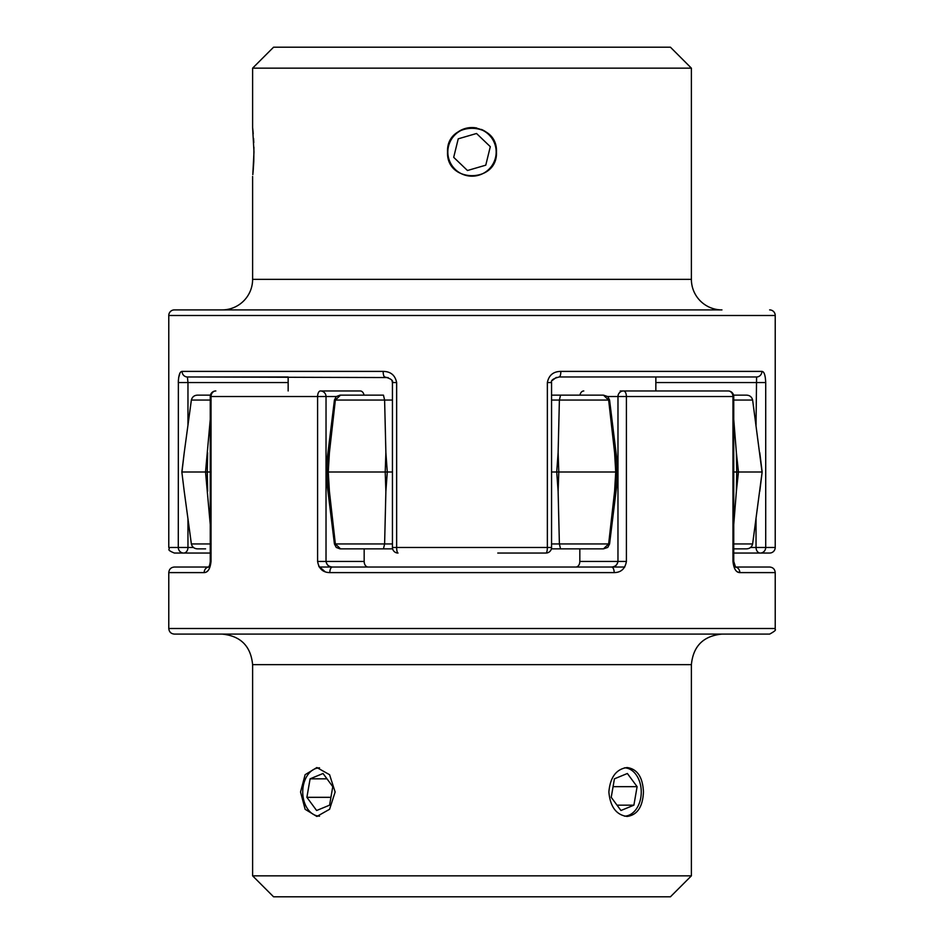 <?xml version="1.0" encoding="UTF-8"?>
<svg xmlns="http://www.w3.org/2000/svg" width="944" height="944" viewBox="0 0 944 944"><rect width="100%" height="100%" fill="white"/><g stroke="black" fill="none" stroke-linecap="round" stroke-linejoin="round"><path stroke-width="1.42" d="M756.038 425.142L756.581 376.975L559.202 376.975A5.593 1.64 90 0 0 560.842 371.393C553.337 371.499 548.842 375.228 547.355 382.568L547.355 547.461L396.645 547.461L396.645 382.568C395.147 375.205 390.651 371.488 383.158 371.393A5.593 1.64 90 0 0 384.798 376.975L384.597 376.975M458.406 131.676A24.45 24.45 0 0 1 476.755 128.018M481.346 129.411A24.45 24.45 0 0 1 485.57 131.653M447.55 152.008C446.028 120.502 497.936 120.395 496.45 152.008C497.972 183.549 446.04 183.561 447.55 152.008M721.959 309.903L174.357 309.903L721.959 309.903A30.562 30.562 0 0 1 691.386 279.341L691.386 68.157L252.614 68.157L252.614 127.546L253.983 152.008L252.803 174.664M222.041 309.903A30.562 30.562 0 0 0 252.614 279.341L252.614 176.457M253.783 161.259L253.924 147.217M253.783 142.627L253.558 138.402M253.216 133.777L252.815 129.434M252.815 129.375L252.614 127.546M174.357 309.903A5.593 5.593 0 0 0 168.775 315.497L168.775 547.461L178.286 547.461L178.369 380.102M769.643 309.903A5.593 5.593 0 0 1 775.225 315.497L168.775 315.497M560.842 371.393L761.926 371.393C764.121 371.488 765.395 375.205 765.714 382.568L765.714 547.461L775.225 547.461L775.225 315.497M388.114 377.553L187.419 376.975A5.593 5.345 -90 0 1 182.074 371.393C179.867 371.499 178.605 375.228 178.286 382.568L187.962 382.568L187.962 425.142M775.225 547.461A5.593 5.593 0 0 1 769.643 553.042L733.748 553.042L733.748 561.432L732.969 561.432C733.807 568.795 736.084 572.512 739.825 572.607L737.406 571.852M547.355 382.568L551.556 382.568L551.556 547.461L547.355 547.461A5.593 1.392 90 0 1 545.974 553.042L497.759 553.042M252.614 68.157L273.571 47.2L670.429 47.2L691.386 68.157M765.714 382.568L655.844 382.568L655.856 376.975L655.844 390.958M761.926 371.393A5.593 5.345 90 0 1 756.581 376.975M178.64 377.683L179.926 373.199M210.252 553.042L174.357 553.042C165.353 549.314 170.663 549.609 168.775 547.461M187.419 376.975L288.144 376.975L288.156 382.568L187.962 382.568L187.419 376.975M288.156 390.958L288.156 382.568M252.839 174.357L253.287 169.401M253.299 169.188L253.783 161.412M496.45 152.008A24.45 24.45 0 0 1 495.989 156.775M494.585 161.377A24.45 24.45 0 0 1 492.331 165.589M458.406 172.339A24.45 24.45 0 0 1 451.669 165.601M449.403 161.365A24.45 24.45 0 0 1 448.022 156.787M467.469 170.51L485.771 165.176L490.302 146.674L476.531 133.493L458.229 138.827L453.698 157.329L467.469 170.51M447.822 152.008A24.178 24.178 0 0 0 472 176.174A24.178 24.178 0 0 0 496.178 152.008A24.178 24.178 0 0 0 472 127.829A24.178 24.178 0 0 0 447.822 152.008M407.607 567.025L536.275 567.025M335.132 791.992L329.586 809.279L316.865 816.454L305.124 809.291L300.546 791.992L305.124 774.694L316.865 767.543L329.586 774.705L335.132 791.992M252.614 875.843L691.386 875.843L670.429 896.8L273.571 896.8L252.614 875.843L252.614 664.659C250.797 646.097 240.614 635.902 222.041 634.097M627.135 816.454C616.314 815.002 610.225 806.849 608.868 791.992C610.202 777.16 616.29 769.006 627.135 767.543C637.318 768.994 642.758 777.148 643.454 791.992C642.758 806.849 637.318 815.002 627.135 816.454M252.614 664.659L691.386 664.659C693.203 646.097 703.386 635.914 721.959 634.097L648.74 634.097M682.465 634.097L174.357 634.097C170.97 633.766 169.106 631.902 168.775 628.503L775.225 628.503C773.455 629.648 779.414 628.798 769.643 634.097L682.465 634.097M336.276 396.539L326.034 396.539L326.01 561.432C327.096 565.48 329.232 567.344 332.441 567.025L611.559 567.025A5.593 2.62 90 0 1 614.178 572.607C621.058 572.501 625.129 568.772 626.403 561.432L626.403 396.539L733.748 396.539A5.593 5.593 0 0 0 728.166 390.958A5.593 4.814 90 0 1 732.969 396.539L732.969 561.432M208.565 567.049A5.593 4.932 -90 0 0 204.175 572.607C207.916 572.501 210.205 568.772 211.031 561.432L211.031 396.539L317.597 396.539L317.597 561.432C318.883 568.795 322.966 572.512 329.822 572.607A5.593 2.62 -90 0 1 332.441 567.025L369.694 567.025L332.441 567.025C328.724 566.695 326.589 564.831 326.034 561.432L364.172 561.432A5.593 3.953 90 0 0 368.113 567.025A5.593 3.953 -90 0 1 364.172 561.432L364.172 548.853L392.621 548.853L339.97 548.853L336.241 547.426L334.424 543.945L335.356 543.945L329.397 491.293L328.276 472L329.397 452.707L327.061 472L326.034 472M207.857 570.79L206.417 571.958M320.004 390.958L360.219 390.958A5.593 3.953 -90 0 1 364.042 395.147A5.593 3.953 -90 0 0 360.219 390.958L323.792 390.958L360.219 390.958M323.792 390.958L320.441 390.958A5.593 5.57 90 0 1 326.01 396.539L326.01 396.539A5.593 5.593 0 0 0 320.441 390.958A5.593 2.844 -90 0 0 317.597 396.539L326.034 396.539L326.034 561.432L317.597 561.432M204.175 572.607L168.775 572.607C169.106 569.22 170.97 567.356 174.357 567.025L208.6 567.025L209.509 565.503M325.149 571.781L318.718 566.152M577.044 567.025L575.887 567.025A5.593 3.953 90 0 0 579.828 561.432L617.966 561.432C616.916 565.468 614.78 567.332 611.559 567.025L562.895 567.025M728.166 390.958L620.208 390.958M735.435 567.049A5.593 4.932 90 0 1 739.825 572.607L775.225 572.607C774.894 569.22 773.03 567.356 769.643 567.025L735.4 567.025M551.556 543.945L559.391 543.945L560.535 548.853L579.828 548.853L579.828 561.432M583.781 390.958A5.593 3.953 90 0 0 579.958 395.147L551.556 395.147L560.535 395.147L559.391 400.055L558.116 452.707L556.712 472L551.556 472M261.535 634.097L369.694 634.097M562.895 634.097L769.643 634.097M332.725 567.025L319.214 567.025M624.786 567.025L611.275 567.025M624.491 816.171A24.178 17.098 90 0 0 641.259 791.992A24.178 17.098 90 0 0 624.491 767.826M633.896 805.173L637.106 786.671L627.371 773.49L614.426 778.824L611.228 797.326L620.963 810.507L633.896 805.173L617.022 805.173M613.069 786.671L637.106 786.671M306.894 797.326L316.629 810.507L329.574 805.173L332.772 786.671L323.037 773.49L310.104 778.824L306.894 797.326L330.931 797.326M326.978 778.824L310.104 778.824M319.52 767.826A24.178 17.098 -90 0 0 302.741 791.992A24.178 17.098 -90 0 0 319.52 816.171M562.211 395.147L603.464 395.147L608.644 400.055L614.603 452.707L615.724 472L556.712 472L558.116 491.293L559.391 543.945L608.644 543.945L603.464 548.853L551.379 548.853L579.828 548.853M210.252 419.407L205.532 472L181.85 472L184.222 491.293L181.85 472L184.222 452.707L181.956 472M205.58 548.853L197.556 548.853C194.275 548.735 192.21 547.107 191.372 543.945L184.222 491.293M210.252 400.055L191.372 400.055C192.21 396.893 194.275 395.265 197.556 395.147L210.429 395.147M340.536 395.147L335.356 400.055L334.424 400.055L336.241 396.574L339.97 395.147L383.465 395.147L381.789 395.147L383.465 395.147L384.609 400.055L385.884 452.707L387.288 472L327.061 472L329.397 491.293M191.372 400.055L184.222 452.707M210.252 524.593L205.532 472L207.267 472L207.621 452.707M205.58 395.147L197.556 395.147M210.252 472L207.267 472L207.621 491.293M392.444 400.055L335.356 400.055L329.397 452.707M364.042 395.147L378.237 395.147M392.444 472L387.288 472L385.884 491.293L385.211 472L385.884 452.707M340.536 548.853L335.356 543.945L384.609 543.945L385.884 491.293M392.444 543.945L384.609 543.945L383.465 548.853L385.825 548.853M603.464 395.147L607.759 396.574L609.576 400.055L551.556 400.055M614.603 452.707L616.939 472L615.724 472L614.603 491.293L616.939 472L617.966 472M617.966 475.623L609.576 543.945L608.644 543.945L614.603 491.293M609.576 543.945L607.759 547.426L603.464 548.853M733.748 543.945L752.628 543.945L762.15 472L738.468 472L736.379 452.707L736.733 472L733.748 472M746.444 395.147L733.571 395.147L746.444 395.147C749.725 395.265 751.79 396.893 752.628 400.055L762.044 472M733.748 419.407L736.379 452.707M736.733 472L738.468 472L736.379 491.293L736.733 472M733.748 524.593L736.379 491.293M746.444 548.853L733.748 548.853L746.444 548.853C749.725 548.735 751.79 547.107 752.628 543.945M562.211 548.853L558.175 548.853M563.143 548.853L560.535 548.853M381.789 548.853L380.857 548.853M579.958 395.147L551.556 395.147M252.614 279.341L691.386 279.341M182.074 371.393L383.158 371.393M750.574 547.461L756.038 547.461A5.593 4.26 90 0 0 760.298 553.042A5.593 5.416 90 0 0 765.714 547.461L756.038 547.461L756.038 518.858M396.645 382.568L392.444 382.568L392.444 547.461A5.593 5.593 0 0 0 398.026 553.042A5.593 1.392 90 0 1 396.645 547.461L392.444 547.461M187.962 518.858L187.962 547.461A5.593 4.26 -90 0 1 183.702 553.042A5.593 5.416 -90 0 1 178.286 547.461L193.426 547.461M614.178 572.607L329.822 572.607M211.031 396.539A5.593 4.814 -90 0 1 215.834 390.958A5.593 5.593 0 0 0 210.252 396.539L211.031 396.539M211.031 561.432L210.252 561.432L210.252 396.539M611.559 567.025C615.24 566.73 617.376 564.866 617.966 561.432L617.99 396.539A5.593 5.57 -90 0 1 623.559 390.958A5.593 2.844 90 0 1 626.403 396.539L607.724 396.539M626.403 561.432L617.966 561.432L617.966 396.539A5.593 5.593 0 0 1 623.559 390.958M191.372 543.945L210.252 543.945M558.116 491.293L558.789 472L558.116 452.707M752.628 400.055L733.748 400.055M545.974 553.042A5.593 5.593 0 0 0 551.556 547.461M551.567 382.379L551.556 382.568C550.741 380.361 553.29 378.497 559.202 376.975L559.167 376.975M552.063 380.621L556.335 377.399M384.798 376.975C390.816 378.615 393.365 380.479 392.444 382.568L392.444 395.147M391.925 380.597L392.433 382.379M168.775 572.607L168.775 628.503M210.252 561.432C209.946 564.547 209.344 566.459 208.435 567.167L209.108 567.025M734.892 567.025L735.565 567.167L734.892 567.025M734.668 565.893L734.373 565.196M734.184 564.583L733.759 561.656M733.748 396.539L733.748 561.432L735.565 567.167M775.225 572.607L775.225 628.503M691.386 664.659L691.386 875.843M334.424 400.055L326.034 468.377M334.424 543.945L326.034 475.623M609.576 400.055L617.966 468.377M759.778 491.293L762.15 472L759.778 452.707"/></g></svg>
